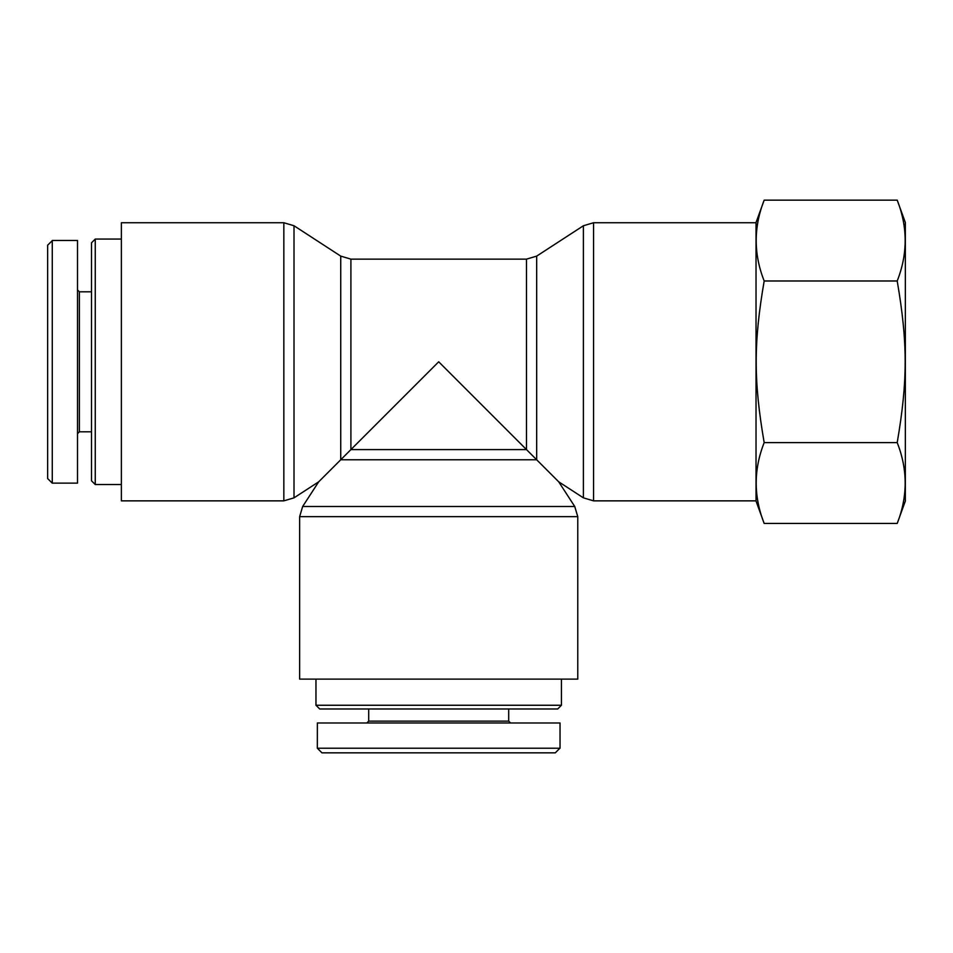 <?xml version="1.0" encoding="UTF-8"?>
<svg xmlns="http://www.w3.org/2000/svg" width="953" height="953" viewBox="0 0 953 953"><rect width="100%" height="100%" fill="white"/><g stroke="black" fill="none" stroke-linecap="round" stroke-linejoin="round"><path stroke-width="1.43" d="M294.012 497.847L294.012 225.754L283.839 222.74L283.839 500.861L294.012 497.847L318.707 481.801L340.733 459.775L340.733 256.119L350.907 259.133L350.907 449.602L340.733 459.775L536.67 459.775L536.67 256.119L526.497 259.133L526.497 449.602L350.907 449.602L438.702 361.795L558.696 481.801L574.742 506.484L577.768 516.657L577.768 679.12L299.635 679.12L299.635 516.657L577.768 516.657M536.67 256.119L583.391 225.754L593.564 222.74L756.027 222.74M283.839 500.861L121.376 500.861L121.376 222.74L283.839 222.74M315.967 705.256L319.708 708.984L557.696 708.984L561.424 705.256L315.967 705.256L315.967 679.12M561.424 705.256L561.424 679.12M317.325 748.224L321.947 752.846L555.301 752.846L559.864 748.224L317.325 748.224L317.373 722.982L560.03 722.982L560.03 748.224M510.57 722.982L508.699 721.123L368.704 721.123L366.834 722.982M368.704 721.123L368.704 708.984M95.252 239.072L91.512 242.801L91.512 480.8L95.252 484.529L95.252 239.072L121.376 239.072M47.65 478.549L47.65 245.195L52.272 240.644L52.272 483.171L47.65 478.549M77.515 433.663L79.385 431.792L79.385 291.809L77.515 289.938M79.385 431.792L91.512 431.792M52.272 240.466L77.515 240.466L77.515 483.123L52.272 483.123M905.35 222.549L905.35 501.052L897.202 523.447C907.816 496.513 907.816 469.567 897.202 442.621C907.816 380.819 907.816 342.782 897.202 280.98C907.816 254.034 907.816 227.088 897.202 200.154L905.35 222.549M764.175 200.154C753.549 227.088 753.549 254.034 764.175 280.98C753.549 342.782 753.549 380.819 764.175 442.621C753.549 469.567 753.549 496.513 764.175 523.447L756.027 501.052L756.027 222.549L764.175 200.154L897.202 200.154M764.175 280.98L897.202 280.98M764.175 523.447L897.202 523.447M764.175 442.621L897.202 442.621M574.742 506.484L302.661 506.484L299.635 516.657M583.391 225.754L583.391 497.847L593.564 500.861L593.564 222.74M318.707 481.801L302.661 506.484M558.696 481.801L583.391 497.847M593.564 500.861L756.027 500.861M340.733 256.119L294.012 225.754M350.907 259.133L526.497 259.133M508.699 721.123L508.699 708.984M95.252 484.529L121.376 484.529M79.385 291.809L91.512 291.809"/></g></svg>
